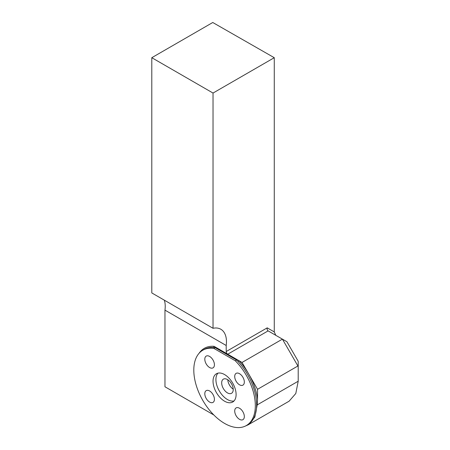 <?xml version="1.0" encoding="UTF-8"?>
<svg xmlns="http://www.w3.org/2000/svg" width="450" height="450" viewBox="0 0 450 450"><rect width="100%" height="100%" fill="white"/><g stroke="black" fill="none" stroke-linecap="round" stroke-linejoin="round"><path stroke-width="0.67" d="M202.815 350.207L204.114 349.459A43.504 25.116 60 0 1 213.609 347.479A43.504 25.116 -120 0 1 215.162 347.653L213.862 348.401A43.504 25.116 -120 0 0 202.815 350.207A43.504 25.116 -120 0 0 202.815 400.444A43.504 25.116 -120 0 0 246.319 425.559L247.618 424.811A43.504 25.116 60 0 0 238.123 361.631L238.877 360.624L242.038 362.452L248.681 373.961A44.387 25.628 -120 0 0 238.877 360.624L227.739 354.195A2.177 1.254 60 0 1 226.204 351.529L226.204 345.493A27.191 15.699 -60 0 0 220.832 329.254A27.191 15.699 -60 0 0 213.03 328.286L151.796 292.933L151.796 57.701L213.03 93.054L213.03 328.286M213.03 93.054L274.269 57.701L274.269 331.926L267.216 327.853L226.204 351.529M275.788 335.317L274.269 331.926M289.114 401.186L295.802 393.486L298.204 381.223L298.204 361.288L286.92 341.741L268.116 330.885C267.221 330.216 266.923 329.209 267.216 327.853M242.038 362.452L282.414 339.137L297.917 365.991L257.541 389.301L248.681 373.961A44.387 25.628 -120 0 1 257.541 399.42L257.541 389.301M245.25 426.122L248.107 424.862L254.801 417.161L257.203 404.899L257.541 399.42M297.917 365.991L298.204 366.294M274.269 57.701L212.766 22.5L151.796 57.701M213.862 415.007L164.964 386.775L164.964 310.134A27.191 15.699 120 0 0 164.329 300.173M199.119 353.233A44.387 25.628 -120 0 1 214.104 346.326L227.739 354.195L268.116 330.885M164.964 310.134L226.204 345.493M227.807 379.766A8.156 4.708 -120 0 0 233.218 389.143M233.218 389.16A8.168 4.719 60 0 1 227.79 379.755M227.453 379.553A8.168 4.719 -120 0 0 223.369 379.147A8.168 4.719 -120 0 0 223.369 388.581A8.168 4.719 -120 0 0 231.536 393.294A8.168 4.719 -120 0 0 232.791 386.747A8.168 4.719 -120 0 0 227.453 379.553M214.104 346.326L213.609 347.479M246.319 425.559A43.504 25.116 -120 0 0 235.271 360.765L236.571 360.017A43.504 25.116 -120 0 1 238.123 361.631M224.567 374.563A16.312 9.422 60 0 1 235.226 388.941A16.312 9.422 60 0 1 232.723 402.013A16.312 9.422 60 0 1 216.411 392.597A16.312 9.422 60 0 1 216.411 373.759A16.312 9.422 60 0 1 224.567 374.563M239.524 384.801A6.795 3.926 -120 0 0 242.921 385.138A6.795 3.926 -120 0 0 242.921 377.291A6.795 3.926 -120 0 0 236.121 373.365A6.795 3.926 -120 0 0 235.08 378.81A6.795 3.926 -120 0 0 239.524 384.801M209.61 367.532A6.795 3.926 -120 0 0 213.013 367.869A6.795 3.926 -120 0 0 214.419 364.759A6.795 3.926 -120 0 0 211.449 357.919A6.795 3.926 -120 0 0 206.213 356.096A6.795 3.926 -120 0 0 205.172 361.541A6.795 3.926 -120 0 0 209.61 367.532M209.61 402.069A6.795 3.926 -120 0 0 213.013 402.407A6.795 3.926 -120 0 0 214.054 396.962A6.795 3.926 -120 0 0 209.61 390.971A6.795 3.926 -120 0 0 206.213 390.634A6.795 3.926 -120 0 0 205.172 396.079A6.795 3.926 -120 0 0 209.61 402.069M239.524 419.338A6.795 3.926 -120 0 0 242.921 419.676A6.795 3.926 -120 0 0 242.921 411.823A6.795 3.926 -120 0 0 236.121 407.902A6.795 3.926 -120 0 0 234.714 411.013A6.795 3.926 -120 0 0 239.524 419.338M213.862 348.401L235.271 360.765M215.162 347.653L236.571 360.017M234.039 400.961A16.312 9.422 60 0 1 219.296 390.932A16.312 9.422 60 0 1 217.98 373.146M298.204 381.223L257.203 404.899M289.052 401.226L248.051 424.896"/></g></svg>
